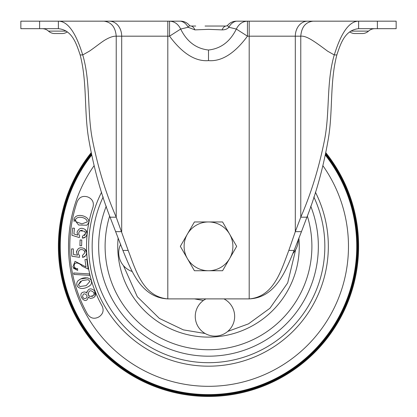 <?xml version="1.0" encoding="UTF-8"?>
<svg xmlns="http://www.w3.org/2000/svg" width="417" height="417" viewBox="0 0 417 417"><rect width="100%" height="100%" fill="white"/><g stroke="black" fill="none" stroke-linecap="round" stroke-linejoin="round"><path stroke-width="0.63" d="M322.299 21.168L247.458 21.168L247.458 36.18L236.33 29.054C230.095 41.674 220.822 48.659 208.5 50.014C196.178 48.659 186.905 41.674 180.67 29.054L188.156 27.256L194.901 29.883L208.5 29.341L222.099 29.883C225.133 29.883 227.385 29.013 228.844 27.256L236.33 29.054C238.832 24.024 242.543 21.392 247.458 21.168L236.397 21.168L247.458 21.168L247.458 25.724M191.612 26.047L195.714 26.047L191.612 26.047M225.388 26.047L220.64 26.047L225.388 26.047M209.887 26.047L209.402 26.047L209.887 26.047M351.114 21.168L396.15 21.168L396.15 28.674L358.62 28.674L358.62 21.168L313.073 21.168C305.604 22.054 301.507 27.058 300.777 36.18C306.474 35.596 314.319 41.262 327.642 51.192L334.257 54.935C337.202 45.922 344.942 21.163 358.62 21.168M236.397 21.168L247.458 21.168L236.397 21.168C233.254 21.788 230.737 23.821 228.844 27.256L227.432 25.567L227.64 25.348C229.929 22.638 232.848 21.241 236.397 21.168C232.848 21.241 229.929 22.638 227.64 25.348L226.181 26.047A11.259 5.426 90 0 0 222.099 29.883M226.181 26.047L205.06 26.047M358.62 28.674C344.823 30.055 340.637 43.634 336.847 54.935C329.727 82.102 333.006 110.932 328.387 138.47C323.566 166.539 316.409 192.779 306.928 217.194L300.777 217.194C311.16 193.342 319.114 167.415 324.645 139.408C329.988 111.511 326.235 82.342 334.257 54.935L336.847 54.935M306.928 217.194L301.46 231.649L295.309 231.649L300.777 217.194L300.777 36.18L295.309 36.18L295.309 231.649L288.825 250.435C281.511 269.283 274.245 296.841 249.194 298.89L249.194 36.18L295.309 36.18A15.012 12.296 90 0 1 307.605 21.168L313.073 21.168L307.605 21.168M374.852 28.674A9.383 9.383 -90 0 0 368.539 31.113A9.383 9.383 89.9 0 1 362.227 33.553A9.383 9.383 0 0 0 368.539 31.113L350.713 31.113M208.521 26.047L211.919 26.047M214.588 26.047L221.307 26.047M169.542 28.674L169.542 21.168L180.603 21.168L169.542 21.168C174.457 21.392 178.168 24.024 180.67 29.054L169.542 36.18L167.806 36.18L167.806 298.89L249.194 298.89C275.898 297.748 285.9 270.273 294.11 250.435L288.825 250.435M190.715 26.042L190.819 26.047A11.259 5.426 90 0 1 194.901 29.883M301.46 231.649L294.11 250.435M249.194 21.168L249.194 36.18L247.458 36.18C234.604 53.512 221.62 61.659 208.5 60.627C195.385 61.659 182.396 53.512 169.542 36.18L169.542 21.168L94.701 21.168M190.762 26.047L189.568 25.567L188.156 27.256C186.269 23.837 183.751 21.804 180.603 21.168L180.91 21.173M349.66 31.874A9.383 9.383 0 0 0 355.013 33.553A9.383 9.383 0 0 1 349.66 31.874A9.383 9.383 0 0 0 355.013 33.553L362.227 33.553M189.162 25.109L189.568 25.567M39.615 21.168L39.615 28.674L20.85 28.674L20.85 21.168L65.886 21.168M109.395 21.168L103.927 21.168C111.344 22.122 115.441 27.126 116.223 36.18C113.377 36.065 109.838 37.228 105.61 39.662C101.962 41.658 95.285 47.168 89.358 51.192L82.743 54.935C79.798 45.922 72.058 21.163 58.38 21.168L109.395 21.168A15.012 12.296 90 0 1 121.691 36.18L169.542 36.18L167.806 36.18L167.806 21.168M167.806 298.89C142.619 296.737 135.462 269.163 128.175 250.435L116.223 217.194L110.072 217.194L122.89 250.435C131.1 270.273 141.102 297.748 167.806 298.89M189.36 25.348A11.259 11.259 0 0 0 180.603 21.168M39.615 28.674L58.38 28.674L58.38 21.168M128.175 250.435L122.89 250.435M58.38 28.674C72.177 30.055 76.363 43.634 80.153 54.935L82.743 54.935C90.729 82.118 87.038 111.391 92.293 139.033C97.844 167.28 105.819 193.332 116.223 217.194L116.223 36.18L121.691 36.18L121.691 231.649L115.54 231.649M42.148 28.674A9.383 9.383 0 0 1 48.461 31.113A9.383 9.383 0 0 0 54.773 33.553L61.987 33.553L54.773 33.553A9.383 9.383 0 0 1 48.461 31.113A9.383 9.383 0 0 0 42.148 28.674M80.153 54.935C87.273 82.102 83.994 110.932 88.612 138.47C93.434 166.539 100.591 192.779 110.072 217.194M67.34 31.874A9.383 9.383 89.9 0 1 61.987 33.553A9.383 9.383 0 0 0 67.34 31.874M187.374 258.545A24.394 24.394 0 0 1 208.5 221.953L194.416 221.953L180.332 246.348L194.416 270.742L208.5 270.742A24.394 24.394 0 0 1 187.374 258.545M229.626 258.545A24.394 24.394 0 0 1 208.5 270.742L222.584 270.742L236.668 246.348L229.626 234.151A24.394 24.394 0 0 1 229.626 258.545M229.626 234.151A24.394 24.394 0 0 0 208.5 221.953L222.584 221.953L229.626 234.151M313.829 196.939A116.343 116.343 0 0 1 219.17 362.201A116.343 116.343 0 0 1 103.171 196.939M132.278 271.519A19.703 19.703 0 0 1 120.628 244.352M223.95 298.89A19.703 19.703 0 0 1 216.762 336.039A19.703 19.703 0 0 1 205.962 298.89M298.27 239.467A19.703 19.703 0 0 1 292.948 253.364M86.757 259.353L84.959 259.619L86.027 266.969L75.034 261.313L72.866 266.901L77.666 270.393L77.609 268.543C75.743 268.725 74.612 267.891 74.216 266.03C74.059 260.625 80.325 263.554 82.159 266.192L88.169 269.08L86.757 259.353M73.314 268.131L77.666 270.393M77.609 268.543C75.743 268.725 74.612 267.891 74.216 266.03M74.122 221.62L73.997 219.212C76.358 210.793 95.06 218.065 86.658 225.222L78.61 225.013L73.997 219.212C76.358 210.793 95.06 218.065 86.658 225.222M87.315 221.896C86.924 217.314 77.541 215.448 75.456 219.524L76.092 221.766L81.951 223.872L87.315 221.896M84.542 248.725C80.205 246.697 77.51 247.948 76.457 252.473L77.583 255.162L73.564 254.594L73.283 248.871L71.463 248.959L71.818 256.189L79.475 257.325L79.6 255.485L78.625 254.448L78.188 252.869C78.896 249.621 80.815 248.772 83.947 250.309L85.026 252.556L82.389 255.564L82.587 257.393L85.548 255.798C87.148 253.155 86.814 250.794 84.542 248.725L86.507 252.259M85.548 255.798L84.239 256.872M84.192 256.898L82.587 257.393M85.026 252.556L84.745 251.315M77.583 255.162L76.457 252.473L76.592 251.091M87.56 314.246C90.484 318.353 94.174 319.286 98.626 317.056L99.564 316.451C103.15 313.662 104 310.18 102.113 306A121.972 121.972 0 0 1 93.007 207.129C94.096 202.672 92.626 199.404 88.592 197.324L87.56 196.897C82.759 195.526 79.303 197.121 77.192 201.682A138.694 138.694 0 0 0 87.56 314.246M79.923 245.696L80.08 239.968L81.784 240.015L81.628 245.743L79.923 245.696M79.965 286.521L78.354 284.837L82.086 280.589L88.201 279.661L89.942 281.392L86.147 285.64L79.965 286.521M80.627 281.178L78.354 284.837M79.527 279.755C77.265 280.943 76.394 282.773 76.916 285.238C79.36 290.983 87.669 287.991 90.922 284.639C94.211 277.242 83.671 276.283 79.527 279.755M81.508 278.853L87.883 277.847M90.922 284.639L89.431 286.046M77.88 287.037L76.916 285.238M82.602 297.034L83.895 298.457L82.602 297.034C82.847 293.485 84.265 292.906 86.861 295.299C87.325 297.733 86.335 298.786 83.895 298.457M88.925 295.83L89.879 296.487L88.279 294.803L88.884 295.789M91.818 296.57L93.408 295.575L89.879 296.487M93.408 295.575L94.039 294.141L93.408 295.575M88.018 293.641L88.279 294.803C88.633 290.362 90.479 289.601 93.815 292.51L94.039 294.141M85.026 291.978L86.72 293.047L85.026 291.978C74.997 292.036 86.09 307.094 88.321 297.013L90.307 298.4C95.112 297.983 96.562 295.481 94.664 290.899C90.833 287.621 88.185 288.335 86.72 293.047L86.856 291.655M94.664 290.899L95.097 296.195M85.626 229.835C81.649 227.176 78.792 228 77.062 232.311L77.765 235.141L73.877 233.968L74.471 228.266L72.662 228.078L71.912 235.282L79.308 237.565L79.71 235.761L78.907 234.594L78.714 232.967L79.84 230.747L84.792 231.31L85.521 233.692L82.451 236.267L82.373 238.102L85.542 236.981C87.528 234.609 87.554 232.227 85.626 229.835L87.028 233.614M85.542 236.981L84.088 237.841M84.031 237.862L82.373 238.102M84.526 235.615L85.521 233.692L85.428 232.425M82.394 230.179L79.84 230.747M77.765 235.141L77.062 232.311M73.647 272.963L73.965 274.417L89.827 275.361L89.509 273.917L73.647 272.963M325.974 152.883A150.12 150.12 0 0 1 222.271 395.832A150.12 150.12 0 0 1 91.026 152.883M91.031 152.903A150.104 150.104 0 0 0 222.266 395.816A150.104 150.104 0 0 0 325.969 152.903M91.198 153.737A149.453 149.453 0 0 0 222.209 395.17A149.453 149.453 0 0 0 325.802 153.737M91.37 154.582A148.796 148.796 0 0 0 222.146 394.518A148.796 148.796 0 0 0 325.63 154.582M377.385 21.168L377.385 28.674M298.916 36.18L300.777 36.18M208.5 50.014L208.5 60.627M66.287 31.113L48.461 31.113M298.874 237.951A90.765 90.765 0 0 1 216.824 336.728A90.765 90.765 0 0 1 118.126 237.951M205.138 333.501L183.365 329.868L159.393 318.432L137.318 296.753L123.427 265.577M106.278 206.144A109.843 109.843 0 0 0 218.576 355.727A109.843 109.843 0 0 0 310.722 206.144M307.339 215.99A103.395 103.395 0 0 1 217.982 349.305A103.395 103.395 0 0 1 109.661 215.99M194.473 298.89L203.366 300.485M295.653 249.71L287.688 282.898L269.945 308.246L248.469 323.868L227.729 331.421M91.516 155.296A148.243 148.243 0 0 0 222.099 393.966A148.243 148.243 0 0 0 325.484 155.296M93.955 165.898A139.971 139.971 0 0 0 221.338 385.73A139.971 139.971 0 0 0 323.045 165.898M101.607 192.169A119.835 119.835 0 0 0 219.493 365.678A119.835 119.835 0 0 0 315.393 192.169"/></g></svg>
